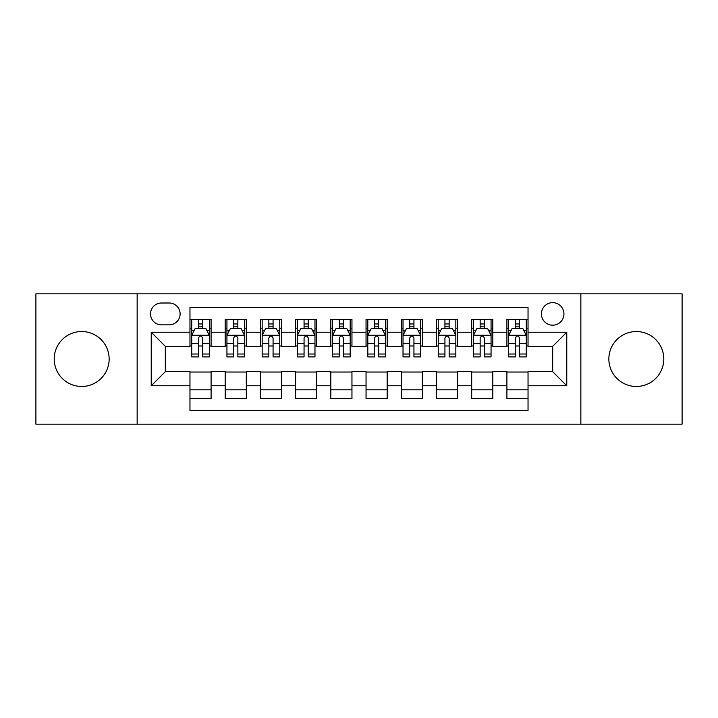 <?xml version="1.0" encoding="UTF-8"?>
<svg xmlns="http://www.w3.org/2000/svg" width="718" height="718" viewBox="0 0 718 718"><rect width="100%" height="100%" fill="white"/><g stroke="black" fill="none" stroke-linecap="round" stroke-linejoin="round"><path stroke-width="1.08" d="M636.319 331.536A27.463 27.463 0 0 0 608.855 359A27.463 27.463 0 0 0 636.319 386.464A27.463 27.463 0 0 0 663.791 359A27.463 27.463 0 0 0 636.319 331.536M81.681 331.536A27.463 27.463 0 0 0 54.209 359A27.463 27.463 0 0 0 81.681 386.464A27.463 27.463 0 0 0 109.145 359A27.463 27.463 0 0 0 81.681 331.536M552.68 302.655A11.273 11.273 0 0 0 541.417 313.928A11.273 11.273 0 0 0 552.68 325.191A11.273 11.273 0 0 0 563.953 313.928A11.273 11.273 0 0 0 552.68 302.655M580.853 424.15L682.1 424.15L682.1 293.85L580.853 293.85L580.853 424.15L137.147 424.15L137.147 293.85L35.9 293.85L35.9 424.15L137.147 424.15M528.035 319.384L506.908 319.384L506.908 332.237L492.817 332.237L492.817 346.318L506.908 346.318L506.908 332.237M492.817 332.237L492.817 319.384L471.69 319.384L471.69 332.237L457.599 332.237L457.599 346.318L471.69 346.318L471.69 332.237M457.599 332.237L457.599 319.384L436.472 319.384L436.472 332.237L422.39 332.237L422.39 346.318L436.472 346.318L436.472 332.237M422.39 332.237L422.39 319.384L401.254 319.384L401.254 332.237L387.173 332.237L387.173 346.318L401.254 346.318L401.254 332.237M387.173 332.237L387.173 319.384L366.045 319.384L366.045 332.237L351.955 332.237L351.955 346.318L366.045 346.318L366.045 332.237M351.955 332.237L351.955 319.384L330.827 319.384L330.827 332.237L316.746 332.237L316.746 346.318L330.827 346.318L330.827 332.237M316.746 332.237L316.746 319.384L295.61 319.384L295.61 332.237L281.528 332.237L281.528 346.318L295.61 346.318L295.61 332.237M281.528 332.237L281.528 319.384L260.401 319.384L260.401 332.237L246.31 332.237L246.31 346.318L260.401 346.318L260.401 332.237M246.31 332.237L246.31 319.384L225.183 319.384L225.183 346.318L211.092 346.318L211.092 319.384L189.965 319.384M189.965 398.616L211.092 398.616L211.092 371.682L225.183 371.682L225.183 398.616L246.31 398.616L246.31 371.682L260.401 371.682L260.401 385.763L246.31 385.763M260.401 385.763L260.401 398.616L281.528 398.616L281.528 371.682L295.61 371.682L295.61 385.763L281.528 385.763M295.61 385.763L295.61 398.616L316.746 398.616L316.746 371.682L330.827 371.682L330.827 385.763L316.746 385.763M330.827 385.763L330.827 398.616L351.955 398.616L351.955 371.682L366.045 371.682L366.045 385.763L351.955 385.763M366.045 385.763L366.045 398.616L387.173 398.616L387.173 371.682L401.254 371.682L401.254 385.763L387.173 385.763M401.254 385.763L401.254 398.616L422.39 398.616L422.39 371.682L436.472 371.682L436.472 385.763L422.39 385.763M436.472 385.763L436.472 398.616L457.599 398.616L457.599 371.682L471.69 371.682L471.69 385.763L457.599 385.763M471.69 385.763L471.69 398.616L492.817 398.616L492.817 371.682L506.908 371.682L506.908 385.763L492.817 385.763M161.442 324.841L169.188 324.841A10.914 10.914 0 0 0 180.11 313.928A10.914 10.914 0 0 0 169.188 303.005L161.442 303.005A10.914 10.914 0 0 0 150.529 313.928A10.914 10.914 0 0 0 161.442 324.841M580.853 293.85L137.147 293.85M528.035 332.237L528.035 307.582L189.965 307.582L189.965 346.318L165.319 346.318L165.319 371.682L189.965 371.682L189.965 410.418L528.035 410.418L528.035 371.682L552.68 371.682L552.68 346.318L528.035 346.318L528.035 332.237L566.771 332.237L566.771 385.763L528.035 385.763M189.965 385.763L151.229 385.763L151.229 332.237L189.965 332.237M506.908 385.763L506.908 398.616L528.035 398.616M189.965 328.189L191.724 328.189M198.419 328.189L202.647 328.189M209.333 328.189L211.092 328.189M189.965 345.968L191.724 345.968M198.419 345.968L202.647 345.968M209.333 345.968L211.092 345.968M189.965 372.032L211.092 372.032M189.965 389.811L211.092 389.811M225.183 345.968L226.942 345.968M233.637 345.968L237.855 345.968M244.551 345.968L246.31 345.968M225.183 328.189L226.942 328.189M233.637 328.189L237.855 328.189M244.551 328.189L246.31 328.189M225.183 372.032L246.31 372.032M225.183 389.811L246.31 389.811M260.401 372.032L281.528 372.032M260.401 389.811L281.528 389.811M260.401 328.189L262.16 328.189M268.846 328.189L273.073 328.189M279.769 328.189L281.528 328.189M260.401 345.968L262.16 345.968M268.846 345.968L273.073 345.968M279.769 345.968L281.528 345.968M295.61 372.032L316.746 372.032M295.61 389.811L316.746 389.811M295.61 328.189L297.378 328.189M304.064 328.189L308.291 328.189M314.978 328.189L316.746 328.189M295.61 345.968L297.378 345.968M304.064 345.968L308.291 345.968M314.978 345.968L316.746 345.968M330.827 372.032L351.955 372.032M330.827 389.811L351.955 389.811M330.827 328.189L332.587 328.189M339.282 328.189L343.509 328.189M350.196 328.189L351.955 328.189M330.827 345.968L332.587 345.968M339.282 345.968L343.509 345.968M350.196 345.968L351.955 345.968M366.045 372.032L387.173 372.032M366.045 389.811L387.173 389.811M366.045 328.189L367.804 328.189M374.491 328.189L378.718 328.189M385.413 328.189L387.173 328.189M366.045 345.968L367.804 345.968M374.491 345.968L378.718 345.968M385.413 345.968L387.173 345.968M401.254 372.032L422.39 372.032M401.254 389.811L422.39 389.811M401.254 328.189L403.022 328.189M409.709 328.189L413.936 328.189M420.622 328.189L422.39 328.189M401.254 345.968L403.022 345.968M409.709 345.968L413.936 345.968M420.622 345.968L422.39 345.968M436.472 372.032L457.599 372.032M436.472 389.811L457.599 389.811M436.472 328.189L438.231 328.189M444.927 328.189L449.154 328.189M455.84 328.189L457.599 328.189M436.472 345.968L438.231 345.968M444.927 345.968L449.154 345.968M455.84 345.968L457.599 345.968M471.69 372.032L492.817 372.032M471.69 389.811L492.817 389.811M471.69 328.189L473.449 328.189M480.145 328.189L484.363 328.189M491.058 328.189L492.817 328.189M471.69 345.968L473.449 345.968M480.145 345.968L484.363 345.968M491.058 345.968L492.817 345.968M506.908 372.032L528.035 372.032M506.908 389.811L528.035 389.811M506.908 328.189L508.667 328.189M515.353 328.189L519.581 328.189M526.276 328.189L528.035 328.189M506.908 345.968L508.667 345.968M515.353 345.968L519.581 345.968M526.276 345.968L528.035 345.968M165.319 346.318L151.229 332.237M165.319 371.682L151.229 385.763M566.771 332.237L552.68 346.318M566.771 385.763L552.68 371.682M202.647 323.962L198.419 323.962M209.333 354.019L202.647 354.019L202.647 356.891L209.333 356.891L209.333 335.405L205.815 328.359L195.251 328.359L191.724 335.405L191.724 356.891L198.419 356.891L198.419 354.019L191.724 354.019M191.724 335.405L191.724 319.384M209.333 335.405L209.333 319.384M198.419 328.359L198.419 319.384M202.647 319.384L202.647 328.359M202.647 354.019L202.647 338.043C201.237 335.333 199.828 335.333 198.419 338.043L198.419 354.019M237.855 323.962L233.637 323.962M244.551 354.019L237.855 354.019L237.855 356.891L244.551 356.891L244.551 335.405L241.033 328.359L230.46 328.359L226.942 335.405L226.942 356.891L233.637 356.891L233.637 354.019L226.942 354.019M226.942 335.405L226.942 319.384M244.551 335.405L244.551 319.384M233.637 328.359L233.637 319.384M237.855 319.384L237.855 328.359M237.855 354.019L237.855 338.043C236.455 335.333 235.046 335.333 233.637 338.043L233.637 354.019M273.073 323.962L268.846 323.962M279.769 354.019L273.073 354.019L273.073 356.891L279.769 356.891L279.769 335.405L276.242 328.359L265.678 328.359L262.16 335.405L262.16 356.891L268.846 356.891L268.846 354.019L262.16 354.019M262.16 335.405L262.16 319.384M279.769 335.405L279.769 319.384M268.846 328.359L268.846 319.384M273.073 319.384L273.073 328.359M273.073 354.019L273.073 338.043C271.664 335.333 270.255 335.333 268.846 338.043L268.846 354.019M308.291 323.962L304.064 323.962M314.978 354.019L308.291 354.019L308.291 356.891L314.978 356.891L314.978 335.405L311.459 328.359L300.896 328.359L297.378 335.405L297.378 356.891L304.064 356.891L304.064 354.019L297.378 354.019M297.378 335.405L297.378 319.384M314.978 335.405L314.978 319.384M304.064 328.359L304.064 319.384M308.291 319.384L308.291 328.359M308.291 354.019L308.291 338.043C306.882 335.333 305.473 335.333 304.064 338.043L304.064 354.019M343.509 323.962L339.282 323.962M350.196 354.019L343.509 354.019L343.509 356.891L350.196 356.891L350.196 335.405L346.677 328.359L336.114 328.359L332.587 335.405L332.587 356.891L339.282 356.891L339.282 354.019L332.587 354.019M332.587 335.405L332.587 319.384M350.196 335.405L350.196 319.384M339.282 328.359L339.282 319.384M343.509 319.384L343.509 328.359M343.509 354.019L343.509 338.043C342.1 335.333 340.691 335.333 339.282 338.043L339.282 354.019M378.718 323.962L374.491 323.962M385.413 354.019L378.718 354.019L378.718 356.891L385.413 356.891L385.413 335.405L381.886 328.359L371.323 328.359L367.804 335.405L367.804 356.891L374.491 356.891L374.491 354.019L367.804 354.019M367.804 335.405L367.804 319.384M385.413 335.405L385.413 319.384M374.491 328.359L374.491 319.384M378.718 319.384L378.718 328.359M378.718 354.019L378.718 338.043C377.318 335.333 375.909 335.333 374.491 338.043L374.491 354.019M413.936 323.962L409.709 323.962M420.622 354.019L413.936 354.019L413.936 356.891L420.622 356.891L420.622 335.405L417.104 328.359L406.541 328.359L403.022 335.405L403.022 356.891L409.709 356.891L409.709 354.019L403.022 354.019M403.022 335.405L403.022 319.384M420.622 335.405L420.622 319.384M409.709 328.359L409.709 319.384M413.936 319.384L413.936 328.359M413.936 354.019L413.936 338.043C412.527 335.333 411.118 335.333 409.709 338.043L409.709 354.019M449.154 323.962L444.927 323.962M455.84 354.019L449.154 354.019L449.154 356.891L455.84 356.891L455.84 335.405L452.322 328.359L441.758 328.359L438.231 335.405L438.231 356.891L444.927 356.891L444.927 354.019L438.231 354.019M438.231 335.405L438.231 319.384M455.84 335.405L455.84 319.384M444.927 328.359L444.927 319.384M449.154 319.384L449.154 328.359M449.154 354.019L449.154 338.043C447.745 335.333 446.336 335.333 444.927 338.043L444.927 354.019M484.363 323.962L480.145 323.962M491.058 354.019L484.363 354.019L484.363 356.891L491.058 356.891L491.058 335.405L487.54 328.359L476.967 328.359L473.449 335.405L473.449 356.891L480.145 356.891L480.145 354.019L473.449 354.019M473.449 335.405L473.449 319.384M491.058 335.405L491.058 319.384M480.145 328.359L480.145 319.384M484.363 319.384L484.363 328.359M484.363 354.019L484.363 338.043C482.963 335.333 481.554 335.333 480.145 338.043L480.145 354.019M519.581 323.962L515.353 323.962M526.276 354.019L519.581 354.019L519.581 356.891L526.276 356.891L526.276 335.405L522.749 328.359L512.185 328.359L508.667 335.405L508.667 356.891L515.353 356.891L515.353 354.019L508.667 354.019M508.667 335.405L508.667 319.384M526.276 335.405L526.276 319.384M515.353 328.359L515.353 319.384M519.581 319.384L519.581 328.359M519.581 354.019L519.581 338.043C518.172 335.333 516.763 335.333 515.353 338.043L515.353 354.019M225.183 385.763L211.092 385.763M225.183 332.237L211.092 332.237M209.243 335.225L191.814 335.225M191.724 330.298L194.282 330.298M206.784 330.298L209.333 330.298M198.419 343.572L191.724 343.572M209.333 343.572L202.647 343.572M202.647 326.205L198.419 326.205M244.461 335.225L227.032 335.225M226.942 330.298L229.5 330.298M242.002 330.298L244.551 330.298M233.637 343.572L226.942 343.572M244.551 343.572L237.855 343.572M237.855 326.205L233.637 326.205M279.679 335.225L262.249 335.225M262.16 330.298L264.709 330.298M277.211 330.298L279.769 330.298M268.846 343.572L262.16 343.572M279.769 343.572L273.073 343.572M273.073 326.205L268.846 326.205M314.897 335.225L297.458 335.225M297.378 330.298L299.927 330.298M312.429 330.298L314.978 330.298M304.064 343.572L297.378 343.572M314.978 343.572L308.291 343.572M308.291 326.205L304.064 326.205M350.106 335.225L332.676 335.225M332.587 330.298L335.144 330.298M347.647 330.298L350.196 330.298M339.282 343.572L332.587 343.572M350.196 343.572L343.509 343.572M343.509 326.205L339.282 326.205M385.324 335.225L367.894 335.225M367.804 330.298L370.353 330.298M382.856 330.298L385.413 330.298M374.491 343.572L367.804 343.572M385.413 343.572L378.718 343.572M378.718 326.205L374.491 326.205M420.542 335.225L403.103 335.225M403.022 330.298L405.571 330.298M418.073 330.298L420.622 330.298M409.709 343.572L403.022 343.572M420.622 343.572L413.936 343.572M413.936 326.205L409.709 326.205M455.75 335.225L438.321 335.225M438.231 330.298L440.789 330.298M453.291 330.298L455.84 330.298M444.927 343.572L438.231 343.572M455.84 343.572L449.154 343.572M449.154 326.205L444.927 326.205M490.968 335.225L473.539 335.225M473.449 330.298L475.998 330.298M488.5 330.298L491.058 330.298M480.145 343.572L473.449 343.572M491.058 343.572L484.363 343.572M484.363 326.205L480.145 326.205M526.186 335.225L508.757 335.225M508.667 330.298L511.216 330.298M523.718 330.298L526.276 330.298M515.353 343.572L508.667 343.572M526.276 343.572L519.581 343.572M519.581 326.205L515.353 326.205"/></g></svg>
